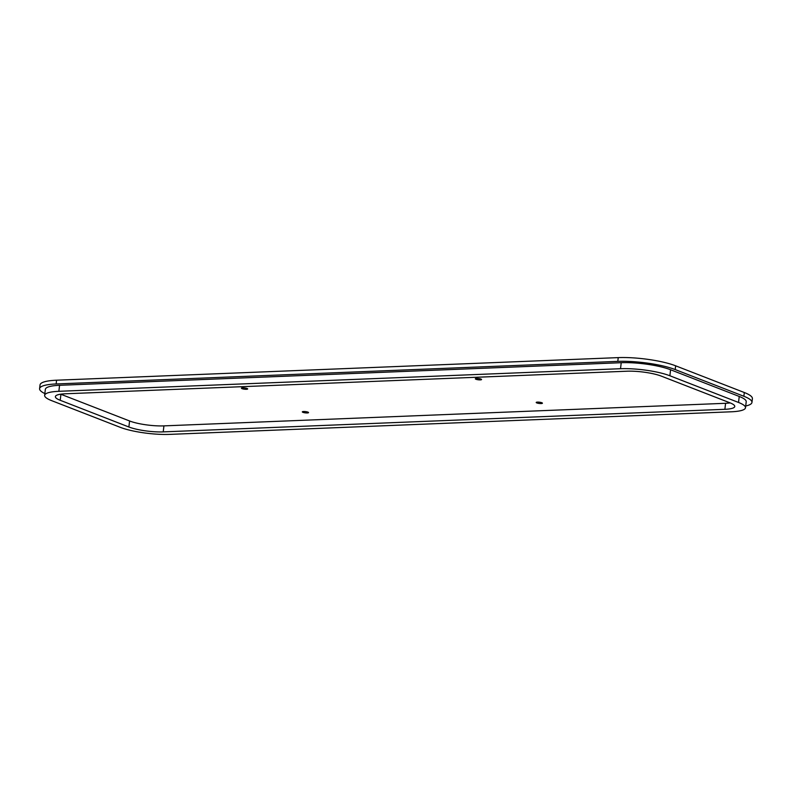 <?xml version="1.0" encoding="UTF-8"?>
<svg xmlns="http://www.w3.org/2000/svg" width="792" height="792" viewBox="0 0 792 792"><rect width="100%" height="100%" fill="white"/><g stroke="black" fill="none" stroke-linecap="round" stroke-linejoin="round"><path stroke-width="1.19" d="M745.708 405.989A41.303 8.375 -173.3 0 0 751.954 402.415L752.4 398.663A41.303 8.375 -173.3 0 0 744.302 392.515L675.645 365.815A41.303 8.375 -173.3 0 0 618.235 357.618L56.578 380.209A41.303 8.375 -173.3 0 0 40.046 384.912L39.6 388.664A41.303 8.375 -173.3 0 0 44.857 393.584M751.954 402.415A41.303 8.375 -173.3 0 0 743.866 396.277L675.21 369.577A41.303 8.375 -173.3 0 0 617.79 361.38L56.133 383.962A41.303 8.375 -173.3 0 0 39.6 388.664M60.222 400.287A24.71 5.009 6.7 0 1 55.381 396.614A24.71 5.009 6.7 0 1 65.271 393.792L626.927 371.21A24.71 5.009 6.7 0 1 661.271 376.111L729.927 402.811A24.71 5.009 6.7 0 1 734.768 406.484A24.71 5.009 6.7 0 1 724.878 409.306L163.221 431.887A24.71 5.009 6.7 0 1 128.878 426.987L60.222 400.287L60.925 394.277L129.581 420.978A24.71 5.009 -173.3 0 0 163.924 425.878L725.581 403.296A24.71 5.009 -173.3 0 0 730.145 402.9M44.649 395.347L45.352 389.337A35.521 7.207 6.7 0 1 59.568 385.298L621.225 362.706A35.521 7.207 6.7 0 1 670.586 369.755L739.243 396.455A35.521 7.207 6.7 0 1 746.212 401.742L745.5 407.751A35.521 7.207 -173.3 0 0 738.54 402.465L669.884 375.764A35.521 7.207 -173.3 0 0 620.522 368.716L58.865 391.307A35.521 7.207 -173.3 0 0 44.649 395.347A35.521 7.207 -173.3 0 0 51.609 400.633L120.265 427.333A35.521 7.207 -173.3 0 0 169.627 434.382L731.283 411.791A35.521 7.207 -173.3 0 0 745.5 407.751M307.276 412.959A3.128 0.634 -173.3 0 0 308.533 412.602A3.128 0.634 -173.3 0 0 305.494 411.602A3.128 0.634 -173.3 0 0 302.316 411.87A3.128 0.634 -173.3 0 0 303.989 412.642A3.128 0.634 -173.3 0 0 307.276 412.959M480.298 379.883A3.128 0.634 -173.3 0 0 481.556 379.526A3.128 0.634 -173.3 0 0 478.517 378.526A3.128 0.634 -173.3 0 0 475.329 378.794A3.128 0.634 -173.3 0 0 477.012 379.566A3.128 0.634 -173.3 0 0 480.298 379.883M541.174 403.554A3.128 0.634 -173.3 0 0 542.431 403.197A3.128 0.634 -173.3 0 0 539.392 402.197A3.128 0.634 -173.3 0 0 536.204 402.465A3.128 0.634 -173.3 0 0 537.887 403.237A3.128 0.634 -173.3 0 0 541.174 403.554M246.401 389.288A3.128 0.634 -173.3 0 0 247.658 388.931A3.128 0.634 -173.3 0 0 244.619 387.932A3.128 0.634 -173.3 0 0 241.441 388.199A3.128 0.634 -173.3 0 0 243.114 388.971A3.128 0.634 -173.3 0 0 246.401 389.288M56.578 380.209L56.133 383.962M618.235 357.618L617.79 361.38M724.878 409.306L725.581 403.296M163.221 431.887L163.924 425.878M128.878 426.987L129.581 420.978M738.54 402.465L739.243 396.455M669.884 375.764L670.586 369.755M620.522 368.716L621.225 362.706M58.865 391.307L59.568 385.298M744.302 392.515L743.866 396.277M675.645 365.815L675.21 369.577"/></g></svg>
